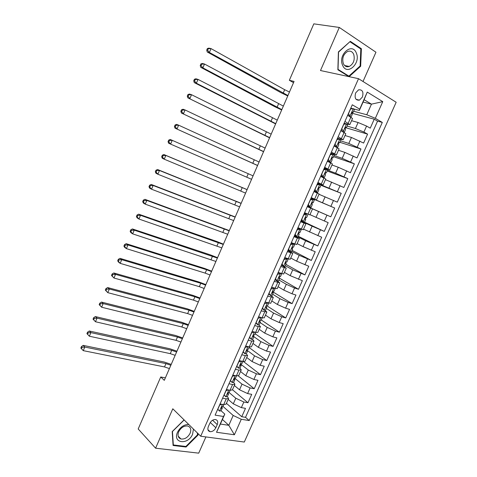 <?xml version="1.0" encoding="UTF-8"?>
<svg xmlns="http://www.w3.org/2000/svg" width="477" height="477" viewBox="0 0 477 477"><rect width="100%" height="100%" fill="white"/><g stroke="black" fill="none" stroke-linecap="round" stroke-linejoin="round"><path stroke-width="0.72" d="M355.633 92.932C354.339 98.047 355.609 100.456 359.437 100.158L362.413 97.034C363.724 91.9 362.442 89.497 358.567 89.825L355.633 92.932M363.015 81.501L375.954 52.231L339.302 27.451L313.824 23.85L289.354 80.291L293.522 82.676M244.302 442.042L396.166 102.263L358.525 78.687L200.704 436.228L244.302 442.042M200.704 436.228L172.799 408.783L155.591 448.201L198.718 453.15L205.897 436.92M208.562 430.886L208.759 430.445M228.173 399.41L233.295 403.84L241.35 407.632L245.488 408.342L241.756 416.719L226.438 403.321M228.978 392.434L235.787 398.223L243.848 402.01L247.974 402.749L232.46 389.721M247.974 402.749L251.719 394.342L247.605 393.567L239.526 389.787L234.338 385.482M240.521 371.505L245.786 375.685L253.883 379.453L257.974 380.3L254.217 388.731L238.327 375.93M246.728 357.488L252.059 361.536L260.18 365.293L264.246 366.205L260.478 374.666L243.449 361.518M252.959 343.422L258.355 347.339L266.5 351.09L270.542 352.068L266.762 360.558L249.089 347.5M259.208 329.303L264.675 333.095L272.838 336.834L276.863 337.883L273.071 346.397L255.171 333.757M265.48 315.142L271.014 318.803L279.2 322.53L283.201 323.65L279.397 332.195L261.271 319.966M271.771 300.933L277.375 304.463L285.58 308.178L289.557 309.364L285.741 317.938L267.025 305.9M278.085 286.677L283.761 290.076L291.99 293.772L295.943 295.036L292.109 303.64L272.617 291.691M284.417 272.373L290.165 275.634L302.346 280.655L298.501 289.289L279.635 278.294M290.773 258.015L296.593 261.152L308.768 266.226L304.91 274.889L285.878 264.359M297.147 243.616L303.038 246.609L315.214 251.749L311.344 260.442L292.079 250.347M303.545 229.163L321.683 237.224L317.801 245.941L298.304 236.282M309.967 214.662L328.176 222.646L324.277 231.399L304.547 222.175M311.135 197.883L334.687 208.02L330.776 216.802L307.331 206.487M334.687 208.02L311.076 198.021M318.994 194.282L337.299 202.153L341.222 193.34L320.872 185.273M325.463 179.662L343.845 187.455L347.781 178.613L327.192 170.993M331.956 164.994L338.247 167.242L350.41 172.71L354.363 163.838L333.53 156.671M338.473 150.273L344.841 152.384L356.999 157.911L360.964 149.009L339.892 142.295M345.014 135.504L351.454 137.471L363.611 143.064L367.594 134.126L345.539 127.657M344.937 121.426L349.844 124.592L346.696 123.966M343.947 123.656L345.104 123.513L344.132 123.233M338.151 136.768L343.124 139.773L337.501 138.241M331.39 152.062L336.428 154.9L330.889 153.195M324.658 167.302L329.756 169.973L324.3 168.101M317.944 182.482L323.102 184.993L317.736 182.947M311.254 197.615L316.478 199.958L311.195 197.752M307.254 206.666L312.513 208.914L307.283 206.607M300.605 221.71L305.918 223.802L300.778 221.328M293.981 236.705L299.353 238.637L294.291 235.996M287.375 251.641L292.806 253.418L287.828 250.61M280.792 266.53L286.283 268.146L281.388 265.182M274.233 281.364L279.784 282.831L274.973 279.701M267.698 296.151L273.309 297.457L271.127 295.752M269.183 294.542L268.575 294.172M261.187 310.885L266.858 312.036L264.991 310.408M254.7 325.564L258.248 326.518L260.424 326.566L258.767 324.962M248.231 340.196L251.796 341.085L254.008 341.043L252.5 339.427M241.785 354.775L245.375 355.603L247.623 355.472L246.21 353.821M235.364 369.305L238.971 370.074L241.255 369.854L239.919 368.149M228.966 383.782L232.591 384.492L234.911 384.188L233.635 382.411M165.376 377.862L160.731 376.985L164.297 380.342L294.065 81.43L289.354 80.291M215.848 427.744L217.25 424.578C218.233 421.823 217.637 420.142 215.461 419.533C213.07 419.474 211.162 420.786 209.737 423.463L208.324 426.659C207.364 429.366 207.93 431.035 210.035 431.667C212.456 431.768 214.394 430.463 215.848 427.744L210.262 422.497M363.069 102.066L371.47 104.147L364.112 99.711L359.366 110.42L359.706 109.144L352.288 104.785L215.109 415.139L223.528 416.469L224.798 414.108L221.089 410.775L222.24 408.175M359.706 109.144L367.26 92.097L382.757 101.643L375.327 118.326L382.31 122.428L249.232 420.547L241.284 419.289L234.392 434.768L216.528 432.269L223.528 416.469M347.071 126.071L355.431 128.504L363.909 132.063L367.594 134.126M351.579 120.687L358.09 122.511L355.431 128.504M340.536 140.834L348.806 143.446L360.964 149.009M334.031 155.538L342.2 158.334L354.363 163.838M327.544 170.2L335.617 173.175L347.781 178.613M317.539 183.406L341.222 193.34M307.307 206.547L318.606 211.52L316.007 217.387M300.939 220.952L312.107 226.176L309.513 232.025M295.18 235.668L294.637 235.322M297.988 236.986L305.626 240.784L303.038 246.609M291.626 251.373L299.168 255.338L296.593 261.152M285.282 265.707L292.735 269.845L290.165 275.634M278.962 279.993L286.319 284.304L283.761 290.076M272.659 294.231L279.927 298.715L277.375 304.463M266.381 308.422L273.559 313.073L271.014 318.803M260.12 322.565L267.209 327.389L264.675 333.095M253.883 336.661L260.883 341.651L258.355 347.339M247.408 350.517L254.575 355.866L252.059 361.536M242.924 361.423L241.976 363.569L241.213 363.814C240.247 364.38 240.02 364.953 240.527 365.537L241.213 365.287L240.664 364.112L248.29 370.033L245.786 375.685M234.738 378.207L242.03 384.152L239.526 389.787M222.586 398.212L226.229 398.867L228.584 398.468L227.356 396.625M241.756 416.719L245.53 417.327L377.563 121.146L374.242 119.196L351.674 113.132M358.09 122.511L366.58 126.065L370.247 128.164L374.242 119.196M330.776 216.802L318.606 211.52M324.277 231.399L312.107 226.176M317.801 245.941L305.626 240.784M311.344 260.442L299.168 255.338M304.91 274.889L292.735 269.845M298.501 289.289L294.553 288.001L286.319 284.304M292.109 303.64L288.144 302.424L279.927 298.715M285.741 317.938L281.752 316.794L273.559 313.073M279.397 332.195L275.378 331.116L267.209 327.389M273.071 346.397L269.028 345.39L260.883 341.651M266.762 360.558L262.702 359.616L254.575 355.866M260.478 374.666L256.399 373.795L248.29 370.033M254.217 388.731L250.115 387.926L242.03 384.152M220.04 403.971L223.695 404.597L226.062 404.168L228.525 398.605M226.414 389.56L230.045 390.252L232.377 389.906L234.857 384.313M232.8 375.101L236.413 375.846L238.715 375.596L241.207 369.973M239.215 360.594L242.811 361.399L245.071 361.232L247.575 355.58M245.649 346.034L249.227 346.898L251.451 346.821L253.967 341.138M252.112 331.426L255.666 332.35L257.854 332.362L260.382 326.65M258.588 316.764L262.123 317.748L264.282 317.855L266.822 312.113M265.093 302.048L270.727 303.294L273.279 297.523M271.622 287.285L277.191 288.686L279.76 282.885M278.169 272.468L283.684 274.025L286.266 268.193M284.739 257.604L290.195 259.315L292.795 253.454M291.334 242.686L296.73 244.552L299.341 238.661M297.952 227.714L303.289 229.741L305.918 223.814M304.594 212.688L309.871 214.877L312.513 208.92M316.478 199.958L319.125 193.978L313.932 191.569M323.108 184.975L325.761 178.988L320.627 176.418M329.768 169.943L332.421 163.951L327.347 161.208M336.446 154.864L339.105 148.854L334.091 145.95M343.148 139.725L345.813 133.709L340.858 130.638M349.874 124.533L352.539 118.505L347.655 115.273M359.366 110.42L353.856 108.977M351.4 108.333L350.792 108.172M224.798 414.108L220.386 424.053L228.811 425.311L233.187 415.461L241.284 419.289M222.413 419.48L228.811 425.311L234.392 434.768M223.009 406.44L233.187 415.461M155.591 448.201L138.193 428.972L160.731 376.985M339.302 27.451L320.484 70.536L358.525 78.687M353.624 111.266L366.765 114.748L371.47 104.147L382.757 101.643M245.53 417.327L249.232 420.547M377.563 121.146L382.31 122.428M375.327 118.326L366.765 114.748M220.386 424.053L216.528 432.269M367.26 92.097L364.112 99.711M184.074 419.873L172.191 431.607L173.079 445.482L186.048 447.032L198.009 435.072L197.931 433.504M349.116 76.672L360.666 66.249L361.393 48.72L350.333 41.338L338.408 51.91L337.871 69.761L348.931 76.63M197.448 434.517L198.009 435.072M185.44 446.406L186.048 447.032M360.046 48.493L361.393 48.72M359.98 66.118L360.666 66.249M221.823 404.275L219.718 404.997L217.822 409.284L219.563 411.096L221.089 410.775M219.563 411.096L217.685 409.302M223.814 404.621L223.033 406.374L222.282 406.738C221.268 407.298 221.024 407.865 221.543 408.449L222.282 408.079L221.9 406.887M169.407 368.572L164.517 366.926L83.266 350.649L80.834 348.037L81.466 348.705L82.074 347.262L81.442 346.594L80.834 348.037M170.838 365.269L165.954 363.611L84.787 347.047L83.266 350.649L81.466 348.705M82.074 347.262L84.787 347.047L83.195 345.384L164.183 362.013L171.225 364.374M83.195 345.384L81.442 346.594M188.755 424.476C184.015 424.464 180.27 427.034 177.539 432.192C172.298 443.437 188.153 445.321 192.595 434.213L193.435 429.079M178.708 431.751C177.366 435.465 178.112 437.874 180.944 438.977C184.73 439.418 187.783 437.522 190.102 433.283C191.468 429.509 190.687 427.088 187.747 426.015C184.009 425.651 180.992 427.559 178.708 431.751M197.371 432.949L197.466 434.869L185.875 446.46L173.318 444.946L172.453 431.512L184.158 419.957M173.026 444.642L173.318 444.946M342.605 65.295C346.916 76.219 361.083 63.423 356.325 53.025C352.217 41.851 337.621 54.783 342.605 65.295M343.333 63.614C344.68 66.345 346.666 67.293 349.283 66.458C353.618 63.817 355.091 59.774 353.707 54.336C352.354 51.516 350.321 50.556 347.614 51.462C343.321 54.193 341.896 58.242 343.333 63.614M350.106 41.863L360.821 49.006L360.123 65.993L348.878 76.129L338.032 69.386L338.551 52.1L349.796 41.809M347.733 75.885L348.878 76.129M228.322 389.924L226.044 390.675L224.142 394.98L225.871 396.834L227.374 396.572L228.531 393.954M225.871 396.834L223.987 395.045M230.158 390.269L229.324 392.154L228.566 392.482C227.577 393.042 227.332 393.614 227.845 394.193L228.525 393.543M175.154 355.329L170.271 353.648L89.366 336.225L86.921 333.62L87.565 334.27L88.179 332.821L87.535 332.177L86.921 333.62M176.591 352.014L171.708 350.327L90.892 332.612L89.366 336.225L87.565 334.27M88.179 332.821L90.892 332.612L89.277 331.002L169.913 348.776L176.955 351.185M89.277 331.002L87.535 332.177M234.839 375.524L232.4 376.305L230.492 380.622L232.204 382.524L233.682 382.315L234.845 379.686M232.204 382.524L230.308 380.747M236.532 375.87L235.638 377.885L234.881 378.172C233.903 378.738 233.664 379.31 234.177 379.889L234.827 379.298M180.92 342.045L176.043 340.334L95.489 321.754L93.039 319.161L93.689 319.787L94.303 318.332L93.647 317.706L93.039 319.161M182.363 338.718L177.486 337L97.022 318.123L95.489 321.754L93.689 319.787M94.303 318.332L97.022 318.123L95.376 316.573L175.667 335.498L182.697 337.954M95.376 316.573L93.647 317.706M241.38 361.077L238.774 361.888L236.854 366.217L238.554 368.166L240.009 368.011L241.183 365.364M238.554 368.166L236.652 366.396M186.704 328.719L181.832 326.978L101.631 307.23L99.168 304.642L99.836 305.25L100.45 303.789L99.782 303.193L99.168 304.642M188.153 325.386L183.281 323.633L103.169 303.587L101.631 307.23L99.836 305.25M100.45 303.789L103.169 303.587L101.494 302.09L181.439 322.178L188.463 324.682M101.494 302.09L99.782 303.193M247.939 346.588L245.166 347.417L243.246 351.764L244.928 353.755L246.359 353.66L247.539 350.994M244.928 353.755L243.02 351.996M249.34 346.928L248.332 349.2L247.563 349.408C246.621 349.981 246.4 350.553 246.895 351.132L247.569 350.929L246.961 349.772M192.511 315.351L187.64 313.58L107.796 292.657L105.322 290.082L106.001 290.66L106.615 289.199L105.942 288.621L105.322 290.082M193.966 312.006L189.095 310.223L109.34 289.002L107.796 292.657L106.001 290.66M106.615 289.199L109.34 289.002L107.635 287.565L187.222 308.816L194.24 311.362M107.635 287.565L105.942 288.621M254.521 332.052L251.588 332.904L249.656 337.263L251.325 339.296L252.732 339.26L253.919 336.583M251.325 339.296L249.405 337.543M252.041 331.581L252.363 331.491M255.779 332.38L254.712 334.788L253.943 334.949C253.013 335.528 252.798 336.1 253.293 336.684L253.949 336.518L253.281 335.403M198.331 301.941L193.465 300.134L113.979 278.031L111.499 275.467L112.184 276.028L112.805 274.561L112.119 274.007L111.499 275.467M199.791 298.584L194.926 296.766L115.529 274.364L113.979 278.031L112.184 276.028M112.805 274.561L115.529 274.364L113.8 272.981L193.03 295.406L200.042 298.006M113.8 272.981L112.119 274.007M260.734 317.36L258.027 318.332L256.089 322.708L257.741 324.789L259.13 324.807L260.323 322.112M257.741 324.789L255.815 323.048M260.961 317.515L261.945 317.7M258.456 317.062L259.065 316.895M262.237 317.783L261.116 320.317L260.341 320.443C259.428 321.021 259.22 321.599 259.709 322.184L260.347 322.058L259.625 320.991M204.174 288.49L199.314 286.653L120.186 263.358L118.439 262.016L117.694 260.806L118.391 261.336L119.017 259.87L118.314 259.333L117.694 260.806M205.635 285.121L200.775 283.272L121.742 259.679L120.186 263.358L118.391 261.336M119.017 259.87L121.742 259.679L119.983 258.355L198.855 281.961L205.861 284.608M119.983 258.355L118.314 259.333M266.858 302.579L267.412 302.931L264.485 303.712L262.547 308.106L264.18 310.229L265.546 310.312L266.744 307.599M264.18 310.229L262.243 308.5M267.412 302.931L268.688 303.122M264.896 302.496L265.784 302.257M268.718 303.133L267.537 305.805L266.762 305.888C265.868 306.467 265.665 307.051 266.148 307.629L266.768 307.552L265.999 306.544M210.035 274.99L205.176 273.124L126.417 248.63L124.634 247.348L123.913 246.09L124.622 246.603L125.248 245.124L124.533 244.618L123.913 246.09M211.502 271.61L206.642 269.732L127.979 244.939L126.417 248.63L124.622 246.603M125.248 245.124L127.979 244.939L126.19 243.675L204.699 268.473L211.693 271.163M126.19 243.675L124.533 244.618M272.88 287.691L273.887 288.293L270.972 289.044L269.022 293.45L270.644 295.621L271.979 295.758L273.19 293.033M270.644 295.621L268.694 293.898M273.887 288.293L275.205 288.43M271.359 287.875L272.528 287.577M275.193 288.507L273.983 291.238L273.202 291.28C272.325 291.864 272.128 292.449 272.605 293.027L273.208 292.991L272.403 292.067M215.908 261.45L132.666 233.855L130.859 232.633L130.149 231.327L130.871 231.81L131.497 230.331L130.776 229.848L130.149 231.327M217.381 258.063L134.234 230.152L132.666 233.855L130.871 231.81M131.497 230.331L134.234 230.152L132.415 228.942L210.56 254.939L217.548 257.675M132.415 228.942L130.776 229.848M277.847 273.202L279.123 272.886L280.381 273.613L277.477 274.323L275.521 278.747L277.131 280.959L278.443 281.162L279.659 278.413M277.131 280.959L275.175 279.248M279.123 272.886L279.755 273.011M280.381 273.613L281.46 273.583M281.668 273.876L280.452 276.624L279.671 276.624L279.087 278.377L279.671 278.383L278.842 277.548M221.805 247.867L138.938 219.026L137.102 217.864L136.41 216.51L137.143 216.975L137.775 215.485L137.036 215.026L136.41 216.51M223.284 244.468L140.512 215.312L138.938 219.026L137.143 216.975M137.775 215.485L140.512 215.312L138.664 214.161L216.445 241.362L223.421 244.152M138.664 214.161L137.036 215.026M284.352 258.48L285.628 258.182L286.898 258.874L284.006 259.554L282.044 263.99L283.636 266.249L284.924 266.512L286.146 263.751M283.636 266.249L281.668 264.55M285.628 258.182L286.254 258.325L285.89 258.015M286.898 258.874L288.174 259.166L287.506 258.594M288.162 259.19L286.939 261.956L286.158 261.915L285.592 263.674L286.158 263.721L285.324 262.988M227.72 234.243L145.235 204.15L143.362 203.041L142.695 201.64L143.44 202.081L144.072 200.59L143.321 200.149L142.695 201.64M229.204 230.832L146.809 200.423L145.235 204.15L143.44 202.081M144.072 200.59L146.809 200.423L144.936 199.332L229.312 230.576M144.936 199.332L143.321 200.149M290.881 243.711L292.151 243.425L293.438 244.087L290.559 244.731L288.591 249.185L290.165 251.486L291.429 251.808L292.657 249.03L291.846 248.392M290.165 251.486L288.883 250.813L288.191 249.799M288.448 250.169L288.126 249.936M292.151 243.425L292.765 243.598L291.596 242.787M293.438 244.087L294.691 244.439L293.194 243.389M294.685 244.457L293.45 247.241L292.669 247.158L292.121 248.922L292.669 249.012M233.658 220.571L151.549 189.22L149.653 188.171L148.997 186.722L149.754 187.139L150.392 185.642L149.629 185.225L148.997 186.722M235.143 217.148L153.129 185.475L151.549 189.22L149.754 187.139M150.392 185.642L153.129 185.475L151.227 184.444L235.227 216.963M151.227 184.444L149.629 185.225M297.433 228.882L298.697 228.62L300.003 229.246L297.135 229.854L295.162 234.32L296.718 236.675L297.958 237.057L299.192 234.261M296.718 236.675L295.418 236.026L294.732 234.994M298.697 228.62L297.845 227.958M300.003 229.246L301.231 229.664L297.94 227.744M301.225 229.675L299.985 232.472L299.204 232.347L298.668 234.118L299.198 234.249L298.417 233.748M239.609 206.857L157.887 174.236L155.961 173.252L155.323 171.75L156.092 172.143L156.73 170.641L155.961 170.247L155.323 171.75M241.1 203.423L159.473 170.48L157.887 174.236L156.092 172.143M156.73 170.641L159.473 170.48L157.541 169.508L241.153 203.303M157.541 169.508L155.961 170.247M304.01 214.012L305.268 213.756L306.592 214.358L303.736 214.93L301.75 219.414L303.294 221.811L304.511 222.252L305.751 219.444L305.053 219.062M303.294 221.811L301.977 221.197L301.297 220.141M301.875 221.03L301.094 220.612M305.268 213.756L304.344 213.249M306.592 214.358L304.386 213.165M307.79 214.841L306.544 217.655L305.763 217.482L305.244 219.265L305.757 219.438M245.583 193.102L164.243 159.199L162.287 158.275L161.673 156.724L162.454 157.094L163.092 155.585L162.311 155.222L161.673 156.724M247.08 189.655L165.841 155.43L164.243 159.199L162.454 157.094M163.092 155.585L165.841 155.43L163.873 154.524L247.104 189.607M163.873 154.524L162.311 155.222M309.895 206.893L311.082 207.4L312.334 204.573L311.839 204.353L312.346 202.564L313.127 202.785L314.379 199.952L313.198 199.416L310.354 199.952L308.363 204.448L309.895 206.893L307.605 205.873M310.61 199.082L311.863 198.849L313.198 199.416M311.803 198.855L310.873 198.48M308.559 206.308L307.886 205.235M312.53 202.54L313.127 202.785M251.576 179.298L168.643 143.249L168.047 141.645L168.84 141.991L169.478 140.476L168.685 140.137L168.047 141.645M253.078 175.84L172.227 140.333L170.629 144.114L168.84 141.991M168.685 140.137L170.229 139.481L172.227 140.333L169.478 140.476M317.229 184.104L318.475 183.883L319.834 184.42L316.996 184.921L315.005 189.435L316.513 191.927L317.676 192.493L314.093 191.199M316.513 191.927L314.146 191.08M319.834 184.42L320.985 185.022L319.733 187.855L318.952 187.598L318.457 189.393L318.934 189.655L317.682 192.487M318.231 183.925L317.42 183.669M315.166 191.372L314.498 190.275M318.934 187.61L319.727 187.86M257.586 165.453L175.017 128.17L257.556 165.519M259.094 161.983L178.636 125.177L177.033 128.969L175.244 126.834L175.888 125.32L175.077 125.004L174.439 126.518L175.244 126.834M175.077 125.004L176.609 124.39L178.636 125.177L175.888 125.32M174.439 126.518L175.017 128.17M323.871 169.073L325.117 168.87L326.489 169.371L323.668 169.836L321.665 174.367L323.156 176.901L324.294 177.539L321.152 176.669M323.156 176.901L320.705 176.24M326.489 169.371L327.616 170.039L326.357 172.871L325.582 172.579L325.099 174.385L325.558 174.689L324.3 177.522M324.61 168.953L323.99 168.798M321.796 176.383L321.134 175.268M325.415 172.668L326.351 172.889M263.614 151.561L181.409 113.037L263.56 151.698M265.129 148.085L185.07 109.966L183.46 113.776L181.671 111.63L182.315 110.104L181.498 109.811L180.855 111.338L181.671 111.63M181.498 109.811L183.013 109.245L185.07 109.966L182.315 110.104M180.855 111.338L181.409 113.037M330.543 153.988L331.777 153.803L333.167 154.274L330.358 154.697L328.349 159.24L329.828 161.828L330.937 162.526L329.404 162.234M329.828 161.828L327.86 161.464M333.167 154.274L334.27 155.001L333.012 157.839M330.889 153.934L330.585 153.88M328.444 161.339L327.794 160.2M331.95 157.696L333.006 157.863L332.236 157.505L331.765 159.318L332.201 159.67L330.949 162.508M269.666 137.626L187.831 97.851L269.577 137.829M271.18 134.138L191.521 94.708L189.906 98.53L188.123 96.366L188.767 94.84L187.938 94.571L187.294 96.098L188.123 96.366M187.938 94.571L189.441 94.047L191.521 94.708L188.767 94.84M187.294 96.098L187.831 97.851M337.233 138.849L339.868 139.117L337.072 139.505L335.057 144.066L336.518 146.701L337.603 147.465L336.863 147.399M336.518 146.701L335.116 146.248L335.325 146.594M339.868 139.117L340.948 139.91L339.69 142.754M335.116 146.248L334.472 145.086M338.527 142.689L339.678 142.784L338.914 142.379L338.455 144.197L338.873 144.597L337.615 147.435M275.736 123.644L196.381 83.225L194.27 82.61L275.617 123.919M277.256 120.144L198.003 79.391L196.381 83.225L194.592 81.054L195.242 79.516L194.401 79.277L193.751 80.81L194.592 81.054M194.401 79.277L195.886 78.794L198.003 79.391L195.242 79.516M193.751 80.81L194.27 82.61M345.104 123.513L346.6 123.913L343.81 124.258L341.788 128.838L344.042 132.373M343.231 131.521L342.313 131.431M346.6 123.913L347.644 124.771L346.385 127.615M341.818 131.097L341.18 129.917M345.151 127.639L346.374 127.651L345.616 127.204L345.163 129.028L345.569 129.47L344.311 132.314M281.824 109.621L202.874 67.871L200.734 67.317L274.776 106.693L281.674 109.96M283.35 106.103L204.502 64.025L202.874 67.871L201.091 65.683L201.741 64.145L200.889 63.93L200.239 65.468L201.091 65.683M200.889 63.93L202.355 63.489L204.502 64.025L201.741 64.145M200.239 65.468L200.734 67.317M350.684 108.41L353.35 108.655L350.571 108.965L348.544 113.556L349.969 116.293L351 117.181M349.969 116.293L348.949 116.012M353.35 108.655L354.369 109.573L353.111 112.423M348.448 115.726L347.906 114.695M351.817 112.536L353.093 112.465L352.342 111.97L351.901 113.806L352.282 114.289L351.024 117.139M287.935 95.549L209.391 52.458L207.221 51.969L280.864 92.639L287.756 95.96M289.467 92.019L284.68 89.712L211.025 48.6L209.391 52.458L207.608 50.258L208.264 48.714L207.394 48.523L206.744 50.067L207.608 50.258M207.394 48.523L208.848 48.129L211.025 48.6L208.264 48.714M206.744 50.067L207.221 51.969M351.454 137.471L348.806 143.446M344.841 152.384L342.2 158.334M338.247 167.242L335.617 173.175M331.676 182.053L329.058 187.962M325.129 196.81L322.518 202.701M235.787 398.223L233.295 403.84M243.848 402.01L241.35 407.632M366.58 126.065L363.909 132.063M359.914 141.043L357.261 147.017M353.278 155.967L350.631 161.924M346.666 170.844L344.024 176.776M340.071 185.66L337.442 191.575M333.501 200.435L330.883 206.326M326.954 215.151L324.342 221.03M320.431 229.825L317.825 235.674M313.932 244.439L311.332 250.276M307.45 259.011L304.863 264.824M300.993 273.53L298.417 279.325M294.553 288.001L291.99 293.772M288.144 302.424L285.58 308.178M281.752 316.794L279.2 322.53M275.378 331.116L272.838 336.834M269.028 345.39L266.5 351.09M262.702 359.616L260.18 365.293M256.399 373.795L253.883 379.453M250.115 387.926L247.605 393.567M226.229 398.867L223.695 404.597M232.591 384.492L230.045 390.252M238.971 370.074L236.413 375.846M245.375 355.603L242.811 361.399M251.796 341.085L249.227 346.898M258.248 326.518L255.666 332.35M264.717 311.898L262.123 317.748M271.204 297.225L268.605 303.098M277.721 282.503L275.11 288.4M284.256 267.728L281.639 273.649M290.815 252.905L288.191 258.844M297.398 238.029L294.762 243.985M304.004 223.099L301.363 229.079M310.634 208.121L307.981 214.119M317.288 193.09L314.623 199.106M323.961 178.004L321.289 184.044M330.662 162.86L327.979 168.924M337.382 147.667L334.693 153.755M344.132 132.421L341.431 138.527M350.899 117.121L348.186 123.251M212.581 420.237L217.25 424.578M222.467 404.389L219.521 411.055M164.517 366.926L165.954 363.611M221.227 408.169L221.543 408.449M228.823 390.019L225.83 396.792M170.271 353.648L171.708 350.327M227.547 393.936L227.845 394.193M235.203 375.596L232.162 382.476M176.043 340.334L177.486 337M241.606 361.131L238.512 368.119M181.832 326.978L183.281 323.633M248.028 346.606L244.886 353.707M187.64 313.58L189.095 310.223M254.456 332.07L251.284 339.248M193.465 300.134L194.926 296.766M260.889 317.533L257.699 324.736M199.314 286.653L200.775 283.272M267.341 302.949L264.145 310.175M205.176 273.124L206.642 269.732M273.81 288.317L270.602 295.567M211.061 259.554L212.533 256.149M280.309 273.631L277.089 280.905M216.957 245.935L218.436 242.525M286.826 258.892L283.6 266.19M222.878 232.275L224.363 228.859M293.367 244.105L290.129 251.433M228.823 218.573L230.308 215.145M299.932 229.264L296.682 236.616M234.779 204.83L236.27 201.383M306.52 214.37L303.259 221.751M240.754 191.038L242.256 187.586M313.127 199.428L309.853 206.833M246.752 177.205L248.255 173.735M319.763 184.432L316.478 191.861M252.768 163.325L254.277 159.849M326.417 169.383L323.12 176.842M258.808 149.402L260.317 145.914M333.101 154.286L329.792 161.763M264.86 135.432L266.381 131.932M339.803 139.129L336.482 146.636M270.936 121.414L272.456 117.902M346.529 123.925L343.196 131.455M277.03 107.355L278.556 103.831M353.278 108.661L349.933 116.221M283.147 93.248L284.68 89.712M356.051 99.323L359.437 100.158M207.93 429.652L210.035 431.667M178.183 436.133L180.944 438.977M344.609 65.528L349.283 66.458"/></g></svg>
